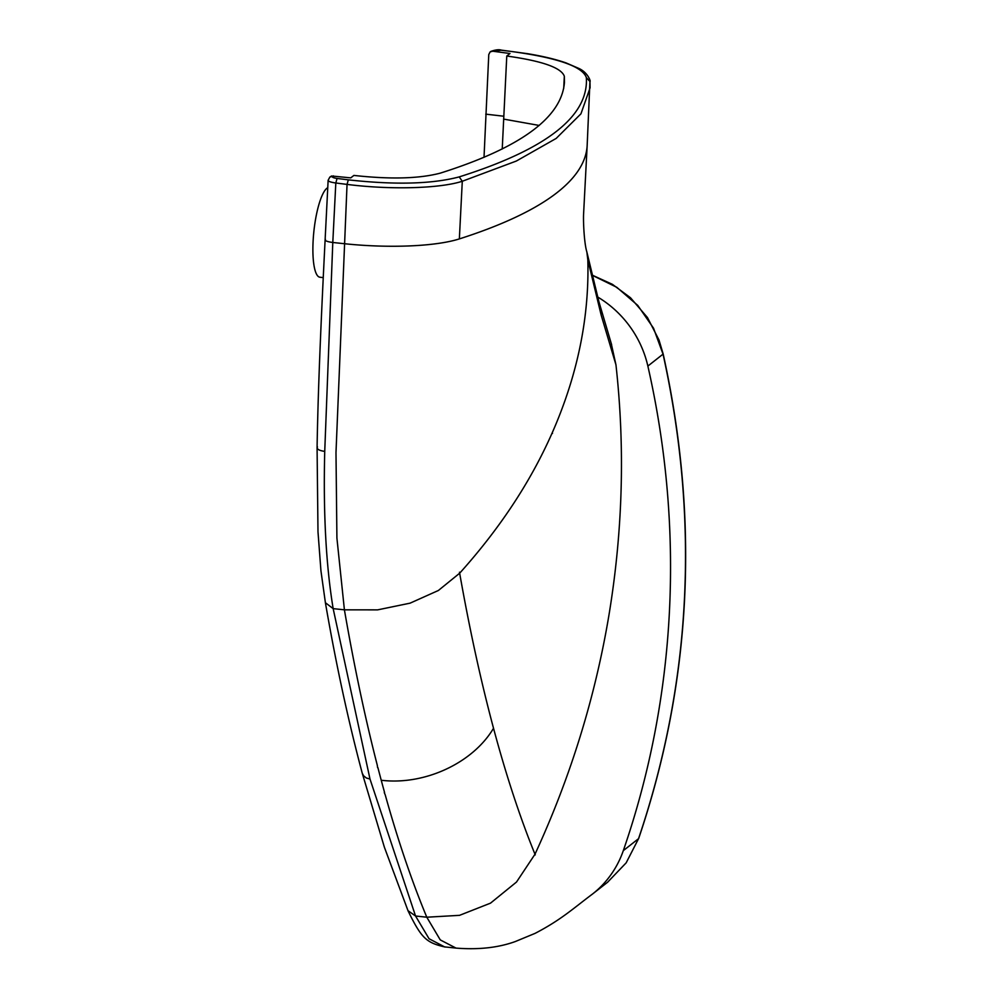 <?xml version="1.0" encoding="UTF-8"?>
<svg xmlns="http://www.w3.org/2000/svg" width="998" height="998" viewBox="0 0 998 998"><rect width="100%" height="100%" fill="white"/><g stroke="black" fill="none" stroke-linecap="round" stroke-linejoin="round"><path stroke-width="1.5" d="M447.004 947.139L444.759 946.977L429.053 938.731L415.542 916.002L369.996 779.051L333.157 608.63L344.41 609.828L377.643 609.865L410.103 603.154L438.371 590.492L459.654 573.214C503.104 524.848 535.664 474.038 557.321 420.757C579.09 367.227 589.257 313.622 587.834 259.929L601.17 315.118L615.953 364.819C625.11 447.354 622.827 530.425 609.129 614.032C595.369 696.791 570.656 776.856 534.978 854.238L516.515 882.032L490.505 903.153L459.529 915.341L426.795 917.212L440.268 939.904L456.011 948.1C478.504 949.884 498.251 947.701 515.255 941.563L535.028 933.392C561.051 919.894 573.289 908.405 592.388 894.121A103.567 97.916 52 0 1 592.35 894.158L607.77 882.107M563.708 88.423L564.332 76.272L564.444 82.372C561.749 117.589 520.37 147.841 440.305 173.128C419.247 178.692 390.43 179.453 353.891 175.423L350.76 177.869L333.17 176.135M607.545 882.282L626.17 862.833L638.508 838.769C691.489 682.233 699.673 520.707 663.059 354.215L653.54 328.217L637.772 305.413L616.776 287.287L592.213 275.261M502.231 148.989L506.772 56.025L509.99 53.505L492.738 51.21L490.118 51.908L488.771 54.566L484.018 157.347M323.252 277.631L319.847 277.207A45.197 10.853 -83.9 0 1 313.434 236.152A45.197 10.853 -83.9 0 1 326.932 188.235A45.197 10.853 -83.9 0 1 327.756 187.699M564.332 76.272C561.35 67.702 542.163 60.965 506.772 56.025M333.182 175.823L332.484 176.372C331.847 177.207 333.369 177.893 337.062 178.442L348.302 179.852C395.245 185.042 432.221 184.056 459.205 176.896C546.368 149.376 588.745 116.279 586.35 77.595C582.62 66.604 557.994 57.946 512.485 51.622L501.246 50.224L490.704 51.459C495.382 49.763 498.975 49.326 501.47 50.15L501.67 50.274M332.484 176.372L329.839 177.083L331.61 175.972M348.302 179.852L347.042 184.405C390.305 189.919 439.756 188.572 462.286 181.262L516.34 161.04L556.185 138.423L580.936 113.834L590.08 87.836L589.968 81.549L586.35 77.595M328.479 179.74C327.456 181.075 329.901 182.16 335.815 182.996L337.062 178.442M611.275 343.674L615.953 364.819M317.439 446.867C316.453 449.013 318.886 450.535 324.737 451.395C323.19 512.648 325.997 565.055 333.157 608.63L325.398 602.717C335.939 663.82 348.215 720.631 362.224 773.138L384.38 847.215L407.995 910.675L415.542 916.002L426.795 917.212A1967.694 472.69 -83.9 0 1 385.24 794.895L384.28 792.599M384.604 792.637A1967.694 472.69 -83.9 0 1 381.236 780.261A1967.694 472.69 96.1 0 1 377.918 767.662M512.91 51.671L527.755 53.717C542.825 56.212 555.587 59.269 566.028 62.899L578.703 68.363C588.932 72.941 590.978 82.971 589.955 81.038L587.173 145.359A900.208 198.053 -177.1 0 1 459.354 238.909A103.567 22.779 -177.1 0 1 344.048 243.674L332.796 242.477L335.815 182.996L347.042 184.405L335.989 452.605L336.912 538.097L344.41 609.828A1967.694 472.69 96.1 0 0 377.306 765.316L377.593 767.624M611.612 344.672L598.937 301.795L586.861 251.995L587.834 259.929M552.48 433.419L552.368 432.446M459.479 572.203C469.472 628.777 480.824 680.798 493.523 728.266C472.815 763.133 424.487 785.513 381.236 780.261M597.665 297.005A103.567 97.916 52 0 1 647.864 366.079L663.183 354.028C699.823 520.519 691.639 682.046 638.633 838.607L638.633 838.395M647.864 366.079A900.208 851.107 52 0 1 623.313 850.633L638.633 838.607M503.578 119.086L539.219 125.449M501.47 50.15L512.485 51.622M459.354 238.909L462.286 181.262L459.205 176.896M485.752 114.146L503.716 116.217M623.313 850.633A103.567 97.916 52 0 1 592.4 894.121M324.737 451.395L332.796 242.477C326.945 241.703 324.5 240.655 325.46 239.333M598.95 301.833L601.17 315.081M369.996 779.051L366.341 777.991L363.584 775.783L362.262 773.25M325.398 602.717L320.944 570.844L317.988 531.772L317.077 447.778C318.137 383.719 321.618 309.405 325.111 239.869L328.13 180.314M535.252 854.899C520.158 817.898 506.248 775.683 493.523 728.266M592.163 275.099L612.423 284.343L630.499 297.753L647.465 317.539L658.992 339.994L663.183 354.028M328.13 180.289L329.839 177.083M445.008 947.002C426.458 942.698 421.63 938.569 408.282 911.324L407.995 910.675M456.024 948.1L444.771 946.902M587.173 145.346L583.568 214.433C583.194 222.454 584.267 243.786 586.861 251.958"/></g></svg>
